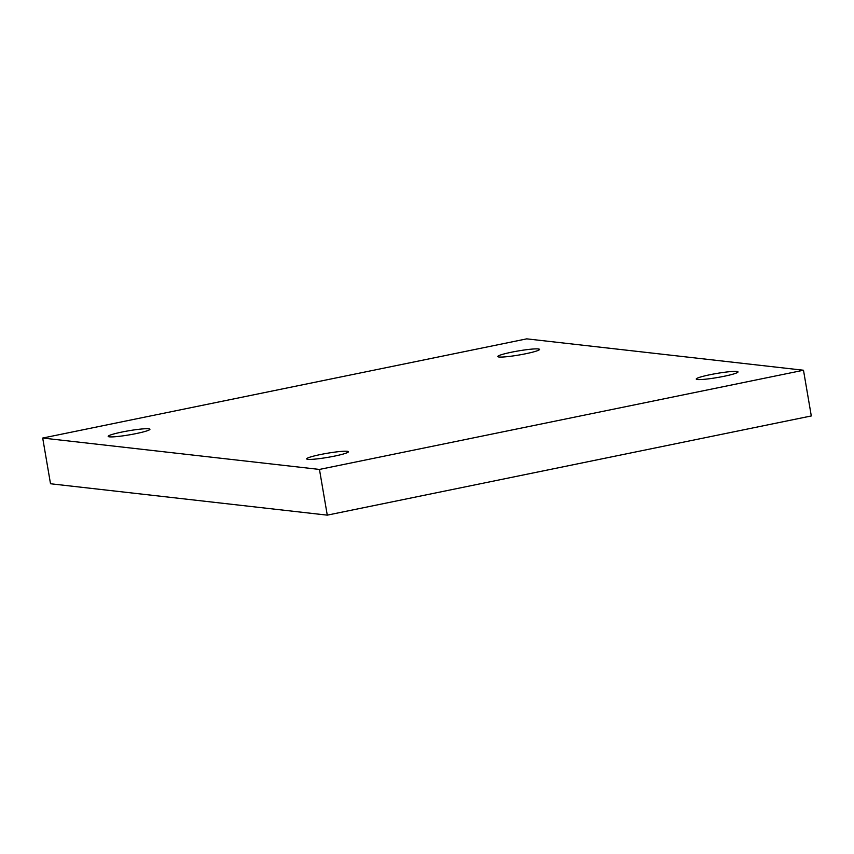 <?xml version="1.0" encoding="UTF-8"?>
<svg xmlns="http://www.w3.org/2000/svg" width="854" height="854" viewBox="0 0 854 854"><rect width="100%" height="100%" fill="white"/><g stroke="black" fill="none" stroke-linecap="round" stroke-linejoin="round"><path stroke-width="1.28" d="M42.7 438.049L50.514 483.759L327.274 515.143L811.3 415.951L803.486 370.241L526.726 338.857L42.7 438.049L319.46 469.433L327.274 515.143M319.46 469.433L803.486 370.241M347.226 451.286A21.179 2.071 170.3 0 1 348.421 451.745A21.179 2.071 170.3 0 1 327.893 457.349A21.179 2.071 170.3 0 1 306.671 458.886A21.179 2.071 170.3 0 1 323.826 453.88A21.179 2.071 170.3 0 1 347.226 451.286M148.735 428.772A21.179 2.071 170.3 0 1 149.941 429.242A21.179 2.071 170.3 0 1 129.413 434.846A21.179 2.071 170.3 0 1 108.18 436.373A21.179 2.071 170.3 0 1 125.346 431.377A21.179 2.071 170.3 0 1 148.735 428.772M538.319 348.944A21.179 2.071 170.3 0 1 539.514 349.403A21.179 2.071 170.3 0 1 518.986 355.008A21.179 2.071 170.3 0 1 497.765 356.545A21.179 2.071 170.3 0 1 514.919 351.538A21.179 2.071 170.3 0 1 538.319 348.944M736.799 371.447A21.179 2.071 170.3 0 1 738.005 371.917A21.179 2.071 170.3 0 1 717.477 377.521A21.179 2.071 170.3 0 1 696.245 379.048A21.179 2.071 170.3 0 1 713.41 374.052A21.179 2.071 170.3 0 1 736.799 371.447"/></g></svg>

